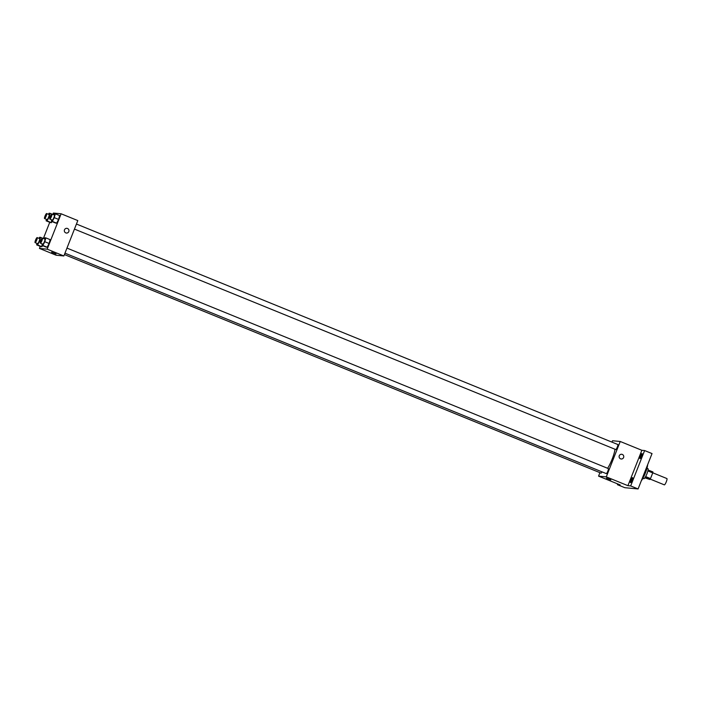<?xml version="1.0" encoding="UTF-8"?>
<svg xmlns="http://www.w3.org/2000/svg" width="702" height="702" viewBox="0 0 702 702"><rect width="100%" height="100%" fill="white"/><g stroke="black" fill="none" stroke-linecap="round" stroke-linejoin="round"><path stroke-width="1.05" d="M650.192 479.097L664.338 484.854A3.405 0.667 -67.8 0 0 666.233 481.949A3.405 0.667 -67.8 0 0 666.9 478.553L652.763 472.797M647.876 470.928L652.737 472.911A5.089 1 -67.8 0 0 652.904 471.928L648.069 469.963M652.737 472.911L650.5 478.571A5.089 1 -67.8 0 1 649.912 479.51L644.857 477.843M645.068 477.536L649.912 479.51M646.99 468.243L647.902 468.611A5.441 1.062 112.2 0 1 646.893 473.903A5.441 1.062 112.2 0 1 643.857 478.703A5.441 1.062 112.2 0 1 643.795 478.694L642.892 478.325M645.638 476.588L650.5 478.571M641.312 480.782A10.205 1.992 -67.8 0 0 647.639 464.715M611.96 442.128L612.504 440.751L620.235 441.479L641.856 450.289L644.62 450.552L652.035 453.571L638.092 488.952L624.841 487.697L617.427 484.678L617.716 483.932M644.62 450.552L630.677 485.933L638.092 488.952M630.677 485.933L627.921 485.67L606.291 476.869L598.56 476.132L620.182 484.933L617.427 484.678M610.819 479.887L606.396 478.141M640.013 458.608A2.72 0.535 112.2 0 1 639.978 458.599A2.72 0.535 112.2 0 1 640.487 455.958A2.72 0.535 112.2 0 1 642.005 453.553A2.72 0.535 112.2 0 1 642.032 453.562A2.72 0.535 112.2 0 1 641.531 456.212A2.72 0.535 112.2 0 1 640.013 458.608M630.536 482.669A2.72 0.535 112.2 0 1 630.501 482.66A2.72 0.535 112.2 0 1 631.01 480.019A2.72 0.535 112.2 0 1 632.528 477.614A2.72 0.535 112.2 0 1 632.555 477.623A2.72 0.535 112.2 0 1 632.054 480.265A2.72 0.535 112.2 0 1 630.536 482.669M641.856 450.289L627.921 485.67M607.625 468.287A13.663 2.668 -67.8 0 0 615.013 449.245M620.235 441.479L606.291 476.869M598.56 476.132L599.929 472.665M74.447 229.098L615.742 449.543A2.72 0.535 -67.8 0 0 617.26 447.227A2.72 0.535 -67.8 0 0 617.795 444.506L76.439 224.035M64.409 254.572L601 473.104A2.72 0.535 -67.8 0 0 602.018 471.876M64.97 253.159L606.265 473.604A2.72 0.535 -67.8 0 0 607.783 471.288A2.72 0.535 -67.8 0 0 608.318 468.567L66.962 248.096M621.656 454.264A2.378 2.334 -84.6 0 1 623.595 457.52A2.378 2.334 -84.6 0 1 619.111 456.414A2.378 2.334 -84.6 0 1 621.656 454.264A2.378 2.334 -84.6 0 1 623.595 457.52A2.378 2.334 -84.6 0 1 621.209 459.003M52.852 214.426L53.396 213.048L61.127 213.785L77.808 220.577L63.864 255.958L56.134 255.221L39.452 248.429L40.268 246.358M61.127 213.785L47.183 249.166L63.864 255.958M47.183 249.166L39.452 248.429M56.037 253.948L51.606 252.202M53.782 214.812L54.352 213.724L55.309 213.82L59.626 215.584L58.617 219.419L56.643 223.166L55.686 223.069L56.643 223.166L58.617 219.419L54.291 217.655L52.317 221.402L51.36 221.305L51.746 219.858M42.489 245.612L41.909 246.718L40.953 246.63L41.909 246.718L42.489 245.612M43.375 238.487L49.745 222.297M44.305 238.864L44.867 237.785L45.823 237.881L50.149 239.636L49.14 243.48L47.166 247.218L46.209 247.13L47.166 247.218L49.14 243.48L44.814 241.716L42.84 245.463L41.883 245.367L42.269 243.919M51.966 221.56L51.386 222.666L50.43 222.569L51.386 222.666L51.966 221.56M66.874 228.325A2.378 2.334 -84.6 0 1 68.814 231.572A2.378 2.334 -84.6 0 1 64.33 230.475A2.378 2.334 -84.6 0 1 66.874 228.325A2.378 2.334 -84.6 0 1 68.814 231.572A2.378 2.334 -84.6 0 1 66.427 233.064M48.517 214.312L49.087 213.224L50.044 213.32L49.035 217.155L47.06 220.902L46.104 220.814L46.49 219.357M44.577 218.576L47.052 219.586A2.72 0.535 -67.8 0 0 48.57 217.269A2.72 0.535 -67.8 0 0 49.105 214.549L46.63 213.54A2.72 0.535 -67.8 0 0 45.051 216.005A2.72 0.535 -67.8 0 0 44.577 218.576A2.72 0.535 -67.8 0 0 46.095 216.26A2.72 0.535 -67.8 0 0 46.63 213.54M49.035 217.155L49.956 217.532M47.06 220.902L51.386 222.666M46.104 220.814L50.43 222.569M50.044 213.32L51.808 214.031M55.309 213.82L54.291 217.655M49.833 219.077L52.308 220.086A2.72 0.535 -67.8 0 0 53.826 217.769A2.72 0.535 -67.8 0 0 54.361 215.04L51.887 214.04A2.72 0.535 -67.8 0 0 50.307 216.506A2.72 0.535 -67.8 0 0 49.833 219.077A2.72 0.535 -67.8 0 0 51.351 216.76A2.72 0.535 -67.8 0 0 51.887 214.04M52.317 221.402L56.643 223.166M51.36 221.305L55.686 223.069M59.626 215.584L58.617 219.419M39.04 238.364L39.61 237.285L40.567 237.381L39.558 241.216L37.583 244.963L36.627 244.866L37.013 243.418M35.1 242.638L37.575 243.647A2.72 0.535 -67.8 0 0 39.093 241.321A2.72 0.535 -67.8 0 0 39.628 238.601L37.153 237.601A2.72 0.535 -67.8 0 0 35.574 240.066A2.72 0.535 -67.8 0 0 35.1 242.638A2.72 0.535 -67.8 0 0 36.618 240.321A2.72 0.535 -67.8 0 0 37.153 237.601M39.558 241.216L40.479 241.593M37.583 244.963L41.909 246.718M36.627 244.866L40.953 246.63M40.567 237.381L42.331 238.092M45.823 237.881L44.814 241.716M40.356 243.138L42.831 244.147A2.72 0.535 -67.8 0 0 44.349 241.821A2.72 0.535 -67.8 0 0 44.884 239.101L42.41 238.101A2.72 0.535 -67.8 0 0 40.83 240.567A2.72 0.535 -67.8 0 0 40.356 243.138A2.72 0.535 -67.8 0 0 41.874 240.821A2.72 0.535 -67.8 0 0 42.41 238.101M42.84 245.463L47.166 247.218M41.883 245.367L46.209 247.13M50.149 239.636L49.14 243.48"/></g></svg>
